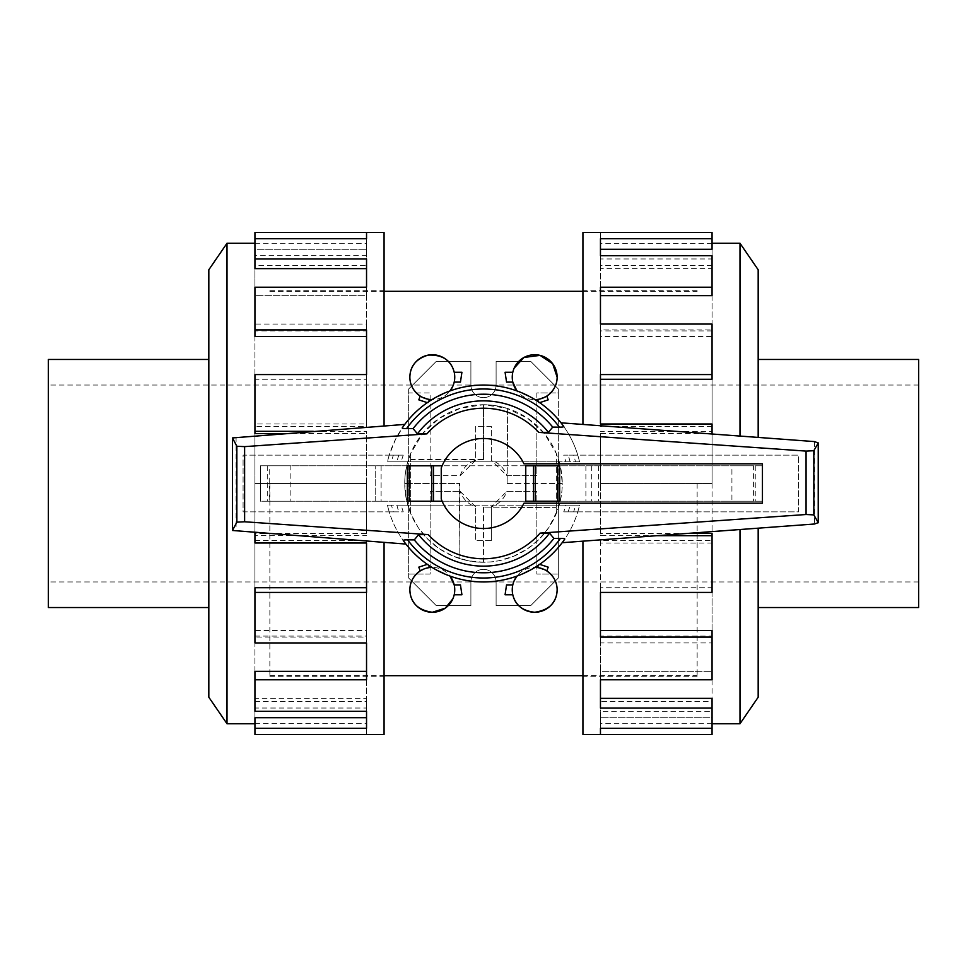 <?xml version="1.0" encoding="UTF-8"?>
<svg xmlns="http://www.w3.org/2000/svg" width="967" height="967" viewBox="0 0 967 967"><rect width="100%" height="100%" fill="white"/><g stroke="black" fill="none" stroke-linecap="round" stroke-linejoin="round"><path stroke-width="0.73" stroke-dasharray="4.83 3.63" d="M208.824 697.231L208.824 269.769M48.35 359.458L48.35 607.542M918.65 607.542L918.65 359.458M313.235 431.306L366.541 431.306L366.541 483.5L254.937 483.5L254.937 423.981L366.541 423.981L366.541 374.58L254.937 374.58L254.937 324.054L366.541 324.054L366.541 287.223L254.937 287.223L254.937 255.711L366.541 255.711L366.541 238.74L254.937 238.74L254.937 232.455M384.068 425.963L384.068 232.455M227.003 243.261L227.003 723.739M254.937 642.946L254.937 587.731L366.541 587.731L366.541 592.42L254.937 592.42L254.937 533.446L366.541 533.446L366.541 483.5L254.937 483.5L366.541 483.5L366.541 431.306M283.416 433.554L366.541 433.554M254.937 336.54L254.937 287.223L254.937 295.672L366.541 295.672L366.541 330.919L254.937 330.919L254.937 379.269L366.541 379.269L254.937 379.269L254.937 374.58L254.937 433.554M254.937 543.019L254.937 426.544L366.541 426.544L366.541 329.928M254.937 238.74L254.937 249.281L254.937 238.74L254.937 249.281L366.541 249.281L366.541 265.514L254.937 265.514L254.937 295.672L366.541 295.672L366.541 258.963M254.937 243.261L366.541 243.285L366.541 249.281L254.937 249.281L254.937 268.633M384.068 734.545L384.068 542.427M269.866 483.5L269.866 676.271L269.866 483.5M758.176 528.187L758.176 697.231M656.786 535.694L600.459 535.694L600.459 483.5L712.063 483.5L712.063 543.019L600.459 543.019L600.459 592.42L712.063 592.42L712.063 642.946L600.459 642.946L600.459 679.777L712.063 679.777L712.063 711.289L600.459 711.289L600.459 728.26L712.063 728.26L712.063 734.545M582.932 541.169L582.932 734.545M739.997 723.739L739.997 529.529M712.063 324.054L712.063 379.269L600.459 379.269L600.459 374.58L712.063 374.58L712.063 433.554L600.459 433.554L600.459 483.5L712.063 483.5L600.459 483.5L600.459 535.694M687.126 533.446L600.459 533.446M712.063 630.46L712.063 679.777L712.063 671.328L600.459 671.328L600.459 636.081L712.063 636.081L712.063 587.731L600.459 587.731L712.063 587.731L712.063 592.42L712.063 533.446M712.063 423.981L712.063 540.456L600.459 540.456L600.459 637.072M712.063 728.26L712.063 717.719L712.063 728.26L712.063 717.719L600.459 717.719L600.459 701.486L712.063 701.486L712.063 671.328L600.459 671.328L600.459 708.037M712.063 723.739L600.459 723.715L600.459 717.719L712.063 717.719L712.063 698.367M582.932 232.455L582.932 424.44M697.134 483.5L697.134 676.271L697.134 483.5M290.862 465.78L269.201 465.78L269.201 501.22L290.862 501.22L290.862 465.78L269.201 465.78M753.583 465.78L731.922 465.78L731.922 501.22L753.583 501.22L753.583 465.78L731.922 465.78M407.361 465.78L442.124 465.78A45.002 45.002 0 0 1 444.046 461.839L401.196 461.839A85.096 85.096 0 0 1 403.263 455.143L243.08 455.143L243.08 511.857L403.263 511.857A85.096 85.096 0 0 1 401.196 505.161L444.046 505.161A45.002 45.002 0 0 1 442.124 501.22A45.002 45.002 0 0 0 523.969 503.191L762.443 503.191L762.443 463.809L762.443 465.78L560.244 465.78A78.762 78.762 0 0 1 562.262 483.5L560.763 468.246L556.351 453.571L556.351 513.429L556.351 507.651L483.5 507.131L556.351 507.651M507.651 483.5L562.262 483.5A78.762 78.762 0 0 1 557.754 509.754L548.797 527.547L539.187 539.187L527.535 548.797L513.803 556.194L498.791 560.763L491.103 561.887L483.5 562.262L468.209 560.763L453.197 556.194L439.465 548.797L427.813 539.187L418.203 527.547L410.649 513.429L410.649 483.5L459.869 483.5L410.649 483.5L410.649 459.349L483.5 459.349L483.5 404.738A78.762 78.762 0 0 1 507.651 408.533L507.131 483.5L507.651 408.533M441.242 498.984L442.124 501.22L260.341 501.22L260.341 465.78L442.124 465.78A45.002 45.002 0 0 1 444.046 461.839L522.954 461.839A45.002 45.002 0 0 1 523.969 463.809A45.002 45.002 0 0 0 442.124 465.78L762.443 465.78L762.443 503.191L523.969 503.191A45.002 45.002 0 0 1 522.954 505.161L565.804 505.161A85.096 85.096 0 0 1 563.737 511.857L798.537 511.857L798.537 455.143L563.737 455.143A85.096 85.096 0 0 1 565.804 461.839L522.954 461.839A45.002 45.002 0 0 1 523.969 463.809L762.443 463.809L523.969 463.809L762.443 463.809L762.443 501.22L406.756 501.22A78.762 78.762 0 0 1 404.738 483.5L410.649 483.5L404.738 483.5L406.237 498.754L410.649 513.429L410.649 453.571L409.246 457.246L410.649 457.246L410.649 459.349M410.649 457.246L410.649 453.571L422.615 433.542L439.308 418.3L460.51 408.171L483.5 404.738L506.49 408.171L527.692 418.3L544.385 433.542L556.351 453.571L556.351 483.5L562.262 483.5A78.762 78.762 0 0 1 407.772 505.161L579.535 505.161A98.453 98.453 0 0 1 387.465 505.161L407.772 505.161A78.762 78.762 0 0 1 406.756 501.22L260.341 501.22L260.341 465.78L560.244 465.78A78.762 78.762 0 0 0 559.228 461.839L579.535 461.839A98.453 98.453 0 0 0 387.465 461.839L407.772 461.839A78.762 78.762 0 0 1 559.228 461.839L407.772 461.839A78.762 78.762 0 0 0 404.738 483.5A78.762 78.762 0 0 1 409.246 457.246M505.076 372.247L512.788 372.247L514.118 368.197M539.671 402.647L538.824 402.925L537.555 399.431L546.814 396.071L548.192 399.867M535.041 399.613L516.934 390.898A22.446 22.446 0 0 0 535.041 399.613M512.788 372.247L512.788 382.098L506.551 382.098M418.808 399.867L420.186 396.071L429.445 399.431L428.176 402.925L427.329 402.647M460.449 382.098L454.212 382.098L454.212 372.247L461.924 372.247M454.212 382.098L453.027 385.809M450.066 390.898L431.959 399.613A22.446 22.446 0 0 0 450.066 390.898M558.322 483.5L558.322 392.928L536.854 392.928L536.854 475.619L506.817 475.619L491.381 460.183L491.381 426.399L475.619 426.399L475.619 460.183L460.183 475.619L430.146 475.619L430.146 392.928L408.678 392.928L408.678 574.072L430.146 574.072L430.146 491.381L460.183 491.381L430.146 491.381L430.146 574.072L408.678 574.072L408.678 578.012L408.678 388.988L436.238 361.416L470.893 361.416L470.893 385.047A12.607 12.607 0 0 0 483.5 397.655A12.607 12.607 0 0 0 496.107 385.047L496.107 361.416L530.762 361.416L558.322 388.988L558.322 392.928L536.854 392.928L536.854 475.619L506.817 475.619A24.61 24.61 0 0 0 491.381 460.183L491.381 426.399L475.619 426.399L475.619 460.183A24.61 24.61 0 0 0 460.183 475.619L430.146 475.619L430.146 392.928L408.678 392.928L408.678 388.988L436.238 361.416L470.893 361.416L470.893 385.047A12.607 12.607 0 0 0 483.5 397.655A12.607 12.607 0 0 0 496.107 385.047L496.107 361.416L530.762 361.416L558.322 388.988L558.322 578.012L530.762 605.584L496.107 605.584L496.107 581.953A12.607 12.607 0 0 0 483.5 569.345A12.607 12.607 0 0 0 470.893 581.953L470.893 605.584L436.238 605.584L408.678 578.012L436.238 605.584L470.893 605.584L470.893 581.953A12.607 12.607 0 0 1 483.5 569.345A12.607 12.607 0 0 1 496.107 581.953L496.107 605.584L530.762 605.584L558.322 578.012L558.322 574.072L536.854 574.072L536.854 491.381L506.817 491.381A24.61 24.61 0 0 1 491.381 506.817L506.817 491.381L536.854 491.381L536.854 574.072L558.322 574.072L558.322 483.5M461.924 594.753L454.212 594.753L454.212 584.902L460.449 584.902M431.959 567.387L450.066 576.102A22.446 22.446 0 0 0 431.959 567.387M428.586 565.212L429.445 567.569L420.186 570.929L418.808 567.133M548.192 567.133L546.814 570.929L537.555 567.569L538.824 564.075L539.671 564.353M506.551 584.902L512.788 584.902L513.973 581.191M516.934 576.102L535.041 567.387A22.446 22.446 0 0 0 516.934 576.102M512.788 584.902L512.788 594.753L505.076 594.753M507.131 483.5L556.351 483.5L556.351 507.131M483.5 507.131L483.5 562.262A78.762 78.762 0 0 1 459.869 558.636L459.349 483.5M483.5 459.349L483.5 404.738A78.762 78.762 0 0 1 507.131 408.364M460.183 491.381L475.619 506.817A24.61 24.61 0 0 1 460.183 491.381M491.381 540.601L491.381 506.817L491.381 540.601L475.619 540.601L475.619 506.817L475.619 540.601L491.381 540.601M538.824 564.075L538.414 565.212M454.212 594.753L452.882 598.803M427.329 564.353L428.176 564.075M483.5 459.869L410.649 459.869M459.869 483.5L459.869 558.636M483.5 507.651L483.5 562.262A78.762 78.762 0 0 1 459.349 558.467M538.414 401.788L538.824 402.925M428.176 402.925L428.586 401.788M525.758 465.78L559.639 465.78M762.443 465.78L762.443 503.191L523.969 503.191A45.002 45.002 0 0 1 522.954 505.161L444.046 505.161A45.002 45.002 0 0 1 442.124 501.22L407.361 501.22M392.421 505.161L387.61 505.161M401.885 505.161L391.502 505.161A94.512 94.512 0 0 0 393.339 511.857L403.263 511.857M563.737 511.857L573.661 511.857A94.512 94.512 0 0 0 575.498 505.161L565.115 505.161M579.39 505.161L574.579 505.161M403.263 455.143L393.339 455.143A94.512 94.512 0 0 0 391.502 461.839L401.885 461.839M387.61 461.839L392.421 461.839M574.579 461.839L579.39 461.839M565.115 461.839L575.498 461.839A94.512 94.512 0 0 0 573.661 455.143L563.737 455.143M562.153 542.705C569.176 533.337 574.386 523.05 577.783 511.857L798.537 511.857L798.537 455.143L577.783 455.143C574.193 443.333 568.608 432.551 561.017 422.821M572.742 511.857L577.625 511.857M389.375 511.857L394.258 511.857M404.762 424.404L395.636 439.091L389.217 455.143L243.08 455.143L243.08 511.857L389.217 511.857C392.795 523.618 398.344 534.364 405.886 544.07M236.081 437.12L236.081 531.282M577.625 455.143L572.742 455.143M394.258 455.143L389.375 455.143M442.124 465.78L441.242 468.016M559.639 501.22L525.758 501.22M814.54 441.593L814.54 524.005M232.455 437.93L232.455 530.472M818.227 442.402L818.227 523.195M577.783 511.857A98.453 98.453 0 0 0 579.535 505.161M568.161 511.857A89.278 89.278 0 0 0 570.119 505.161M579.535 461.839A98.453 98.453 0 0 0 577.783 455.143A98.453 98.453 0 0 1 579.535 461.839M389.217 455.143A98.453 98.453 0 0 0 387.465 461.839A98.453 98.453 0 0 1 389.217 455.143M570.119 461.839A89.278 89.278 0 0 0 568.161 455.143M398.839 455.143A89.278 89.278 0 0 0 396.881 461.839M387.465 505.161A98.453 98.453 0 0 0 389.217 511.857A98.453 98.453 0 0 1 387.465 505.161M396.881 505.161A89.278 89.278 0 0 0 398.839 511.857M762.443 501.22L442.124 501.22M290.862 501.22L269.201 501.22M753.583 501.22L731.922 501.22M375.208 501.22L375.208 465.78L375.208 501.22M267.267 465.78L267.267 501.22M755.251 465.78L755.251 501.22M598.549 465.78L598.549 501.22M591.707 465.78L591.707 501.22M557.754 509.754L556.351 509.754M712.063 540.456L712.063 543.019M600.459 540.456L600.459 543.019M600.459 587.731L600.459 592.42L600.459 587.731M712.063 636.081L712.063 642.946M600.459 636.081L600.459 642.946M600.459 671.328L600.459 679.777L600.459 671.328M712.063 701.486L712.063 711.289M600.459 701.486L600.459 711.289M600.459 717.719L600.459 728.26L600.459 717.719M600.459 723.715L600.459 734.521M712.063 426.544L600.459 426.544L600.459 423.981M712.063 255.711L712.063 295.672L600.459 295.672L600.459 287.223L712.063 287.223L712.063 336.54L600.459 336.54L600.459 426.544M600.459 433.554L600.459 483.5L712.063 483.5L712.063 434.002M712.063 330.919L600.459 330.919L600.459 324.054M712.063 232.455L712.063 249.281L600.459 249.281L600.459 238.74L712.063 238.74L712.063 268.633L600.459 268.633L600.459 330.919M712.063 265.514L600.459 265.514L600.459 255.711L600.459 265.514M712.063 243.285L600.459 243.285L600.459 232.479L600.459 243.285M712.063 232.479L600.459 232.479M712.063 268.633L712.063 258.963L600.459 258.963L600.459 295.672M600.459 268.633L600.459 258.963M712.063 238.74L712.063 258.963M712.063 336.54L712.063 329.928L600.459 329.928L600.459 379.269M600.459 336.54L600.459 329.928M712.063 287.223L712.063 329.928M712.063 433.554L712.063 431.306L600.459 431.306M712.063 374.58L712.063 431.306M739.997 436.069L739.997 243.261M758.176 269.769L758.176 437.422M918.65 483.5L918.65 385.047L918.65 483.5M254.937 426.544L254.937 423.981M366.541 426.544L366.541 423.981M366.541 379.269L366.541 374.58L366.541 379.269M254.937 330.919L254.937 324.054M366.541 330.919L366.541 324.054M366.541 295.672L366.541 287.223L366.541 295.672M254.937 265.514L254.937 255.711M366.541 265.514L366.541 255.711M366.541 249.281L366.541 238.74L366.541 249.281M366.541 243.285L366.541 232.479M254.937 540.456L366.541 540.456L366.541 543.019M254.937 711.289L254.937 671.328L366.541 671.328L366.541 679.777L254.937 679.777L254.937 630.46L366.541 630.46L366.541 540.456M366.541 533.446L366.541 483.5L254.937 483.5L254.937 532.696M254.937 636.081L366.541 636.081L366.541 642.946M254.937 734.545L254.937 717.719L366.541 717.719L366.541 728.26L254.937 728.26L254.937 698.367L366.541 698.367L366.541 636.081M254.937 701.486L366.541 701.486L366.541 711.289L366.541 701.486M254.937 723.715L366.541 723.715L366.541 734.521L366.541 723.715M254.937 734.521L366.541 734.521M254.937 698.367L254.937 708.037L366.541 708.037L366.541 671.328M366.541 698.367L366.541 708.037M254.937 728.26L254.937 708.037M254.937 630.46L254.937 637.072L366.541 637.072L366.541 587.731M366.541 630.46L366.541 637.072M254.937 679.777L254.937 637.072M254.937 533.446L254.937 535.694L366.541 535.694M254.937 592.42L254.937 535.694M260.341 465.78L260.341 501.22M381.107 465.78L381.107 501.22M585.893 465.78L585.893 501.22M918.65 581.953L48.35 581.953M269.866 676.271L384.068 676.271M697.134 290.729L582.932 290.729M269.866 291.321L384.068 291.321M582.932 291.321L697.134 291.321M269.866 675.679L384.068 675.679M582.932 675.679L697.134 675.679M697.134 676.271L582.932 676.271M269.866 290.729L384.068 290.729M918.65 385.047L48.35 385.047"/><path stroke-width="1.45" d="M208.824 607.542L48.35 607.542L48.35 359.458L208.824 359.458M384.068 425.963L384.068 232.455L254.937 232.455L366.541 232.479L366.541 238.74L254.937 238.74L254.937 258.963L366.541 258.963L366.541 287.223L254.937 287.223L254.937 329.928L366.541 329.928L366.541 374.58L254.937 374.58L254.937 431.306L313.235 431.306M227.003 243.261L208.824 269.769L208.824 697.231L227.003 723.739L227.003 243.261L254.937 243.261M254.937 431.306L254.937 433.554L283.416 433.554M254.937 329.928L254.937 336.54L366.541 336.54M254.937 258.963L254.937 268.633L366.541 268.633M758.176 359.458L918.65 359.458L918.65 607.542L758.176 607.542M582.932 541.169L582.932 734.545L712.063 734.545L600.459 734.521L600.459 728.26L712.063 728.26L712.063 708.037L600.459 708.037L600.459 679.777L712.063 679.777L712.063 637.072L600.459 637.072L600.459 592.42L712.063 592.42L712.063 535.694L656.786 535.694M739.997 529.529L739.997 723.739L758.176 697.231L758.176 528.187M712.063 535.694L712.063 533.446L687.126 533.446M712.063 637.072L712.063 630.46L600.459 630.46M712.063 708.037L712.063 698.367L600.459 698.367M514.118 368.197L523.933 357.476L540.057 355.373L552.701 363.773L557.137 377.178A22.446 22.446 0 0 0 534.691 354.732A22.446 22.446 0 0 0 516.934 390.898L512.788 382.098L506.551 382.098L505.076 372.247L512.788 372.247M535.041 399.613A22.446 22.446 0 0 0 557.137 377.178C557.125 384.793 553.68 391.091 546.814 396.071L548.192 399.867L539.671 402.647M538.414 401.788L537.555 399.431L534.691 399.625M427.329 402.647L418.808 399.867L420.186 396.071C413.32 391.091 409.875 384.793 409.863 377.178C410.068 366.179 416.124 358.83 428.043 355.131C442.354 354.478 451.069 360.183 454.212 372.247L461.924 372.247L460.449 382.098L454.212 382.098M453.027 385.809L450.066 390.898A22.446 22.446 0 0 0 432.309 354.732A22.446 22.446 0 0 0 409.863 377.178A22.446 22.446 0 0 0 431.959 399.613M432.309 399.625L429.445 399.431L428.586 401.788M428.586 565.212L429.445 567.569L431.959 567.387A22.446 22.446 0 0 0 409.863 589.822C409.875 582.207 413.32 575.909 420.186 570.929L418.808 567.133L427.329 564.353M452.882 598.803L445.231 608.183L432.309 612.268C417.804 610.117 410.322 602.634 409.863 589.822A22.446 22.446 0 0 0 432.309 612.268A22.446 22.446 0 0 0 450.066 576.102L454.212 584.902L460.449 584.902L461.924 594.753L454.212 594.753M539.671 564.353L548.192 567.133L546.814 570.929C553.68 575.909 557.125 582.207 557.137 589.822A22.446 22.446 0 0 0 535.041 567.387L537.555 567.569L538.414 565.212M513.973 581.191L516.934 576.102A22.446 22.446 0 0 0 534.691 612.268A22.446 22.446 0 0 0 557.137 589.822C556.678 602.634 549.196 610.117 534.691 612.268C522.518 610.914 515.218 605.076 512.788 594.753L505.076 594.753L506.551 584.902L512.788 584.902M559.639 465.78L559.639 501.22L559.639 465.78L525.758 465.78L525.758 501.22L559.639 501.22M442.124 465.78L407.361 465.78L407.361 501.22L442.124 501.22M244.615 521.769L428.236 534.606L418.59 534.654L414.287 539.9L407.627 539.852A94.512 94.512 0 0 0 560.437 538.389L553.898 538.414L549.546 533.168L540.106 533.119L806.067 514.517L813.827 514.891L818.227 522.627L814.54 524.005L562.153 542.705L564.788 539.042A98.453 98.453 0 0 1 403.239 540.505L405.886 544.07L232.455 530.472L236.855 522.144L244.615 521.769L244.615 446.633L236.855 446.258L232.455 437.93L404.762 424.404L402.212 427.958A98.453 98.453 0 0 1 563.761 426.495L561.017 422.821L814.54 441.593L818.227 442.983L813.827 450.719L806.067 451.093L538.764 432.394L548.41 432.346L552.713 427.1L559.373 427.148A94.512 94.512 0 0 0 406.563 428.611L413.102 428.586L417.454 433.832L426.894 433.881L244.615 446.633M408.364 539.864C404.327 539.804 402.719 540.094 403.541 540.734M558.636 427.136C562.673 427.196 564.281 426.906 563.459 426.266M433.458 501.22L433.458 465.78M441.242 468.016L441.242 498.984A45.002 45.002 0 0 0 523.969 503.191L762.443 503.191L762.443 463.809L523.969 463.809A45.002 45.002 0 0 0 441.242 468.016M407.361 501.22L407.361 465.78M533.542 465.78L533.542 501.22M402.514 427.74C401.704 428.369 403.299 428.659 407.3 428.611M236.855 446.258L236.855 522.144M232.455 438.522L232.455 529.88M564.486 539.26C565.296 538.631 563.701 538.341 559.7 538.389M813.827 450.719L813.827 514.891M818.227 442.983L818.227 522.627M414.287 539.9A89.278 89.278 0 0 0 553.898 538.414M548.41 432.346A82.642 82.642 0 0 0 417.454 433.832M552.713 427.1A89.278 89.278 0 0 0 413.102 428.586M418.59 534.654A82.642 82.642 0 0 0 549.546 533.168M712.063 728.26L712.063 734.521M712.063 434.002L712.063 423.981L600.459 423.981L600.459 374.58L712.063 374.58L712.063 379.269L600.459 379.269M712.063 374.58L712.063 324.054L600.459 324.054L600.459 287.223L712.063 287.223L712.063 295.672L600.459 295.672M712.063 287.223L712.063 255.711L600.459 255.711L600.459 238.74L712.063 238.74L712.063 249.281L600.459 249.281L600.459 255.711M712.063 238.74L712.063 232.455L582.932 232.455L582.932 424.44M758.176 437.422L758.176 269.769L739.997 243.261L739.997 436.069M254.937 238.74L254.937 232.479M254.937 532.696L254.937 543.019L366.541 543.019L366.541 592.42L254.937 592.42L254.937 587.731L366.541 587.731M254.937 592.42L254.937 642.946L366.541 642.946L366.541 679.777L254.937 679.777L254.937 671.328L366.541 671.328M254.937 679.777L254.937 711.289L366.541 711.289L366.541 728.26L254.937 728.26L254.937 717.719L366.541 717.719L366.541 711.289M254.937 728.26L254.937 734.545L384.068 734.545L384.068 542.427M428.236 534.606A75.269 75.269 0 0 0 540.106 533.119M806.067 451.093L806.067 514.517M538.764 432.394A75.269 75.269 0 0 0 426.894 433.881M409.331 501.22L409.331 465.78M431.645 501.22L431.645 465.78M557.669 465.78L557.669 501.22M535.355 465.78L535.355 501.22M563.761 426.495A98.453 98.453 0 0 0 402.212 427.958M739.997 723.739L712.063 723.739M384.068 291.321L582.932 291.321M384.068 675.679L582.932 675.679M739.997 243.261L712.063 243.261M227.003 723.739L254.937 723.739"/></g></svg>
